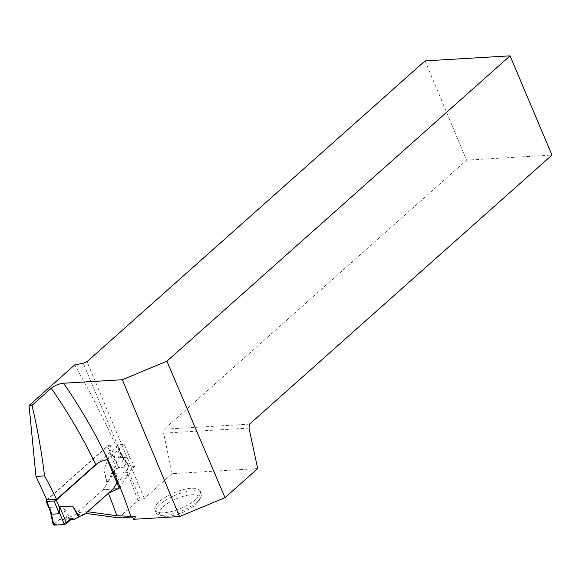<?xml version="1.0" encoding="UTF-8"?>
<svg xmlns="http://www.w3.org/2000/svg" width="581" height="581" viewBox="0 0 581 581"><rect width="100%" height="100%" fill="white"/><g stroke="black" fill="none" stroke-linecap="round" stroke-linejoin="round"><path stroke-width="0.44" stroke-dasharray="2.9 2.18" d="M47.228 499.95L107.645 446.201A1.728 0.603 157.3 0 1 109.903 445.257L117.209 444.821A1.728 0.603 157.3 0 1 117.834 445.024A1.728 0.603 157.3 0 1 117.522 445.612L98.349 462.672M116.999 483L113.702 469.55L119.991 453.173M121.799 454.741L129.781 467.051L129.171 466.892L121.763 454.807L119.998 453.173L129.432 467.727L123.252 472.861L122.881 475.977L110.55 476.71L107.311 481.867L107.136 483.675L103.817 470.138L110.114 453.754L111.015 454.262L107.645 446.201M122.569 456.702L122.526 457.537L115.22 457.973L111.015 454.262M46.814 499.98L108.204 445.358A851.456 561.965 48.3 0 1 113.767 458.053L118.887 467.502L112.118 473.522L111.661 476.645L103.084 489.645L113.092 489.049L103.215 489.638L107.136 483.675M103.215 489.638L74.927 514.802L69.495 517.163L62.763 506.668L49.893 507.336L49.792 508.731L46.422 500.677M50.605 511.861L49.792 508.731M84.811 514.214L74.927 514.802M117.028 483.08L119.308 481.155L122.881 475.977M119.308 481.155L113.702 469.55M110.55 476.71L111.087 473.58L116.382 468.504L118.698 467.509L129.171 466.892L129.432 467.727M111.087 473.58L123.252 472.861M118.698 467.509L114.312 457.189M107.311 481.867L103.817 470.138M116.389 468.504L110.114 453.761M69.495 517.163L61.862 520.031L70.926 519.487M61.862 520.031L59.836 519.189L71.993 518.463L59.836 519.189L53.713 524.265M53.91 525.159L49.893 507.336M59.836 519.189L53.655 524.316M66.735 517.969L62.763 506.668M133.499 519.298L136.339 516.778L132.541 517.003M118.568 517.831L137.987 500.553L140.493 500.052L83.257 363.219M257.695 468.569L172.179 473.646L144.262 498.483L140.493 500.052M195.79 499.464A24.533 8.512 157.3 0 1 171.853 511.433A24.533 8.512 157.3 0 1 154.902 510.009A24.533 8.512 157.3 0 1 174.242 492.695A24.533 8.512 157.3 0 1 200.162 491.083A24.533 8.512 157.3 0 1 195.79 499.464M137.987 500.553C121.182 454.291 100.077 409.089 74.673 364.926M103.084 489.645L77.593 512.326L85.719 513.401M425.052 60.889L466.572 160.145L551.95 155.076M249.554 424.137L164.176 429.199L466.572 160.145M164.176 429.199L163.602 433.143L248.988 428.074M172.179 473.646L163.602 433.143M144.262 498.483L87.027 361.651M119.199 488.243L127.45 475.708L127.907 472.585L134.676 466.565L129.614 457.116L113.767 458.053M129.614 457.116L124.298 444.407L108.204 445.358M134.676 466.565L118.887 467.502M127.907 472.585L112.118 473.522M127.45 475.708L111.661 476.645M124.298 444.407L107.274 459.549M87.6 511.73L77.593 512.326M136.339 516.778L132.221 516.24M196.828 501.962A24.533 8.512 -22.7 0 0 200.815 497.154A24.533 8.512 -22.7 0 0 201.2 493.574A24.533 8.512 -22.7 0 0 175.288 495.194A24.533 8.512 -22.7 0 0 155.948 512.507A24.533 8.512 -22.7 0 0 158.766 514.744A24.533 8.512 -22.7 0 0 196.828 501.962M195.724 504.584A21.642 7.509 -22.7 0 0 199.239 500.343A21.642 7.509 -22.7 0 0 176.718 498.614A21.642 7.509 -22.7 0 0 162.135 515.863A21.642 7.509 -22.7 0 0 195.724 504.584M120.899 453.674L117.522 445.612M117.209 444.821L122.526 457.537M109.903 445.257L115.22 457.973M122.257 455.591L117.834 445.024M50.002 510.125L50.206 511.055M201.2 493.574L200.162 491.083M155.948 512.507L154.902 510.009M199.239 500.343L200.815 497.154M162.135 515.863L158.766 514.744"/><path stroke-width="0.87" d="M98.349 462.672L56.299 500.088A1.728 0.603 157.3 0 1 54.04 501.025L46.734 501.461A1.728 0.603 157.3 0 1 46.11 501.265A1.728 0.603 157.3 0 1 46.422 500.677L47.228 499.95M79.379 516.574L74.194 519.298L71.993 518.463L66.699 523.546L64.382 524.534L59.538 512.783L59.778 506.748L72.64 506.08L79.379 516.574L84.811 514.214L113.092 489.049L116.999 483M59.538 512.783L59.356 513.742L52.058 514.17L50.605 511.861M70.926 519.487L74.194 519.298M78.74 517.257L72.64 506.08M66.699 523.546L59.778 506.748M64.382 524.534L53.91 525.159L53.655 524.316M53.91 525.159L51.281 513.27M130.783 516.32L132.221 516.24L133.499 519.298L179.573 516.567L122.337 379.734L63.59 383.22A399.83 263.89 48.3 0 1 130.783 516.32L116.803 515.725L87.6 511.73M132.541 517.003L118.568 517.831L85.719 513.401M122.337 379.734L166.892 361.179L510.06 55.841L551.95 155.076L249.554 424.137L248.988 428.074L257.695 468.569L225.029 497.641L179.573 516.567M56.553 499.399L46.814 499.98A851.456 561.965 -131.7 0 0 35.971 476.405L44.57 475.897A390.592 257.79 -131.7 0 1 56.553 499.399L95.749 464.524A390.592 257.79 -131.7 0 0 51.222 388.261L32.013 405.349C37.416 428.364 41.6 451.88 44.57 475.897M32.013 405.349L29.05 405.523L74.673 364.926L83.257 363.219L87.027 361.651L425.052 60.889L510.06 55.841M29.05 405.523L35.971 476.405M116.803 515.725A390.592 257.79 -131.7 0 0 108.407 493.269L87.658 511.73M108.407 493.269L119.199 488.243L107.274 459.549L100.876 461.379L95.749 464.524M51.222 388.261C54.919 385.385 59.044 383.7 63.59 383.22M166.892 361.179L225.029 497.641M117.268 488.803L113.092 489.049M71.993 518.463L62.922 524.621L57.33 524.955L53.713 524.265M59.669 508.15L56.299 500.088M54.04 501.025L59.356 513.742M46.734 501.461L52.058 514.17M50.532 511.832L46.11 501.265M50.206 511.055L53.278 524.926"/></g></svg>
